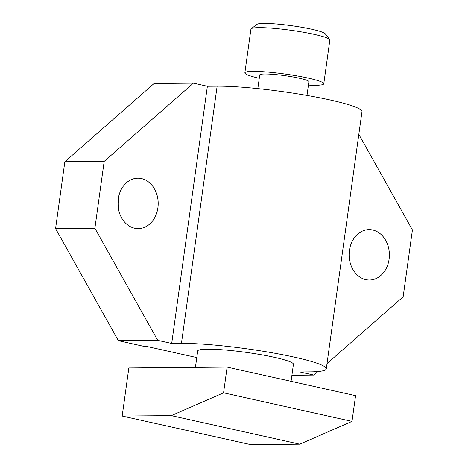 <?xml version="1.0" encoding="UTF-8"?>
<svg xmlns="http://www.w3.org/2000/svg" width="468" height="468" viewBox="0 0 468 468"><rect width="100%" height="100%" fill="white"/><g stroke="black" fill="none" stroke-linecap="round" stroke-linejoin="round"><path stroke-width="0.7" d="M259.272 78.285A39.838 4.358 7.9 0 1 244.863 72.844A39.838 4.358 7.9 0 1 252.983 71.352A39.838 4.358 7.9 0 1 297.262 75.939A39.838 4.358 7.9 0 1 323.78 83.795A39.838 4.358 7.9 0 1 315.66 85.287A39.838 4.358 7.9 0 1 308.43 85.106M257.839 88.616L259.74 74.909A24.816 2.714 7.9 0 1 264.794 73.979A24.816 2.714 7.9 0 1 292.383 76.84A24.816 2.714 7.9 0 1 308.903 81.73L306.996 95.437M244.863 72.844L250.93 29.121A39.838 4.358 7.9 0 1 251.234 28.683A39.838 4.358 7.9 0 1 259.05 27.63A39.838 4.358 7.9 0 1 301.257 31.859A39.838 4.358 7.9 0 1 329.671 39.564A39.838 4.358 7.9 0 1 329.846 40.072L323.78 83.795M251.234 28.683L257.084 24.313A34.614 3.785 7.9 0 1 263.87 23.4A34.614 3.785 7.9 0 1 300.544 27.074A34.614 3.785 7.9 0 1 325.231 33.772L329.671 39.564M291.903 375.266L313.905 375.079L299.93 371.966L309.681 371.885A81.502 8.915 -172.1 0 0 326.29 368.831L361.98 111.641A81.502 8.915 -172.1 0 0 307.733 95.566A81.502 8.915 -172.1 0 0 217.134 86.182L207.382 86.264L193.407 83.158L154.095 83.497L64.853 161.747L55.575 228.618L94.887 228.279L104.165 161.413L193.407 83.158M326.29 368.831A81.502 8.915 -172.1 0 0 272.043 352.755A81.502 8.915 -172.1 0 0 181.444 343.372L171.697 343.454L157.722 340.347L118.404 340.686L145.121 346.624L147.478 346.607L196.782 357.57M291.067 381.321L293.43 364.268A48.327 5.288 -172.1 0 0 261.267 354.738A48.327 5.288 -172.1 0 0 207.546 349.175A48.327 5.288 -172.1 0 0 197.695 350.988L195.419 367.374M128.846 367.947L227.132 367.099L355.575 395.665L352 421.381L299.754 444.179L250.614 444.6L122.171 416.04L128.846 367.947M227.132 367.099L223.564 392.822L171.311 415.619L122.171 416.04M223.564 392.822L352 421.381M171.311 415.619L299.754 444.179M118.404 340.686L55.575 228.618M118.357 198.169A25.208 20.13 -90.5 0 1 118.451 208.997M349.549 249.579A25.208 20.13 -90.5 0 1 349.643 260.407M64.853 161.747L104.165 161.413M171.697 343.454L207.382 86.264M157.722 340.347L94.887 228.279M141.506 178.595A25.208 20.13 -90.5 0 1 158.125 205.54A25.208 20.13 -90.5 0 1 138.276 228.618A25.208 20.13 -90.5 0 1 134.614 228.232A25.208 20.13 -90.5 0 1 117.994 201.287A25.208 20.13 -90.5 0 1 137.844 178.209A25.208 20.13 -90.5 0 1 141.506 178.595M358.827 134.357L412.425 229.952L403.147 296.823L327.021 363.577M317.942 371.534L313.905 375.079M372.698 230.004A25.208 20.13 -90.5 0 1 389.317 256.95A25.208 20.13 -90.5 0 1 369.468 280.028A25.208 20.13 -90.5 0 1 365.812 279.642A25.208 20.13 -90.5 0 1 349.192 252.697A25.208 20.13 -90.5 0 1 369.036 229.612A25.208 20.13 -90.5 0 1 372.698 230.004M217.134 86.182L181.444 343.372"/></g></svg>
